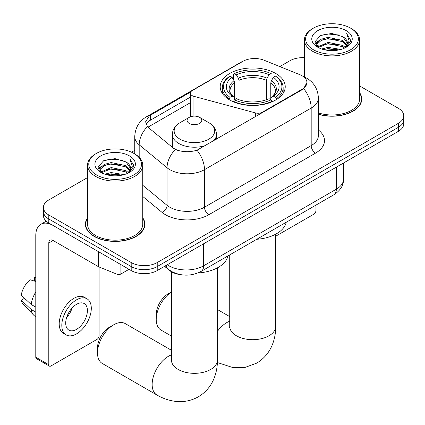 <?xml version="1.0" encoding="UTF-8"?>
<svg xmlns="http://www.w3.org/2000/svg" width="425" height="425" viewBox="0 0 425 425"><rect width="100%" height="100%" fill="white"/><g stroke="black" fill="none" stroke-linecap="round" stroke-linejoin="round"><path stroke-width="0.64" d="M262.368 112.694L262.368 112.205A6.136 3.543 180 0 1 255.441 112.907L193.917 96.348A6.136 3.543 180 0 1 192.174 95.641A6.136 3.543 180 0 1 190.379 93.133A6.136 3.543 180 0 1 192.174 90.631L242.946 61.317A16.559 9.562 0 0 1 264.153 60.249L299.869 74.683A16.559 9.562 0 0 1 302.079 75.756A16.559 9.562 0 0 1 306.93 82.514L303.684 88.602L302.079 89.771L196.993 150.2C190.427 152.182 183.866 152.182 177.299 150.2L173.581 148.32L148.575 127.702L147.464 126.57L145.584 121.8L149.361 115.866L190.724 91.959M275.708 73.451A32.507 18.769 0 0 0 240.284 69.381A32.507 18.769 0 0 0 220.214 86.721A32.507 18.769 0 0 0 229.739 99.992A32.507 18.769 0 0 0 265.163 104.061A32.507 18.769 0 0 0 285.233 86.721A32.507 18.769 0 0 0 275.708 73.451M262.368 112.205L302.079 89.277A16.559 9.562 0 0 0 306.93 82.514M181.119 274.736A18.402 10.625 180 0 1 169.479 270.396L164.555 266.332M87.55 217.834A29.75 17.175 0 0 0 85.404 224.241A29.75 17.175 0 0 0 94.116 236.385A29.75 17.175 0 0 0 126.538 240.109A29.75 17.175 0 0 0 144.898 224.241A29.75 17.175 0 0 0 142.752 217.834M85.712 225.787A29.75 17.175 0 0 0 85.611 226.243M87.55 177.576L48.795 199.952A18.402 10.625 0 0 0 43.408 207.464L43.408 215.475A18.402 10.625 0 0 0 48.795 222.987L131.197 270.566L131.197 266.56A18.402 10.625 0 0 0 157.223 266.56L398.363 127.335A18.402 10.625 0 0 0 403.75 119.823A18.402 10.625 0 0 1 398.363 127.335L157.223 266.56A18.402 10.625 0 0 1 131.197 266.56L48.795 218.981L131.197 266.56L131.197 262.549A18.402 10.625 0 0 0 157.223 262.549L398.363 123.33A18.402 10.625 0 0 0 403.75 115.818A18.402 10.625 0 0 0 398.363 108.306L359.603 85.93M43.408 211.469A18.402 10.625 0 0 0 48.795 218.981A18.402 10.625 0 0 1 43.408 211.469M146.088 124.265L149.361 120.801L190.379 97.118M318.373 114.309A29.75 17.175 0 0 0 361.749 99.041A29.75 17.175 0 0 0 359.603 92.639M304.401 57.657A18.402 10.625 0 0 0 289.935 60.732L279.815 66.576M134.752 150.328L131.506 152.198M43.408 207.464A18.402 10.625 0 0 0 48.795 214.976L131.197 262.549M144.697 226.243A29.75 17.175 0 0 0 144.596 225.787M361.547 101.044A29.75 17.175 0 0 0 361.447 100.592M131.197 270.566A18.402 10.625 0 0 0 157.223 270.566L398.363 131.346A18.402 10.625 0 0 0 403.75 123.834L403.75 115.818M275.724 236.204L313.788 214.227A3.065 1.769 120 0 0 315.956 210.471L315.956 205.105M313.353 49.714A26.377 15.226 0 0 0 350.652 49.714A26.377 15.226 0 0 0 350.652 28.183A26.377 15.226 0 0 0 350.652 28.177L351.523 28.682A27.598 15.938 0 0 1 359.603 39.95A27.598 15.938 0 0 1 342.566 54.671A27.598 15.938 0 0 1 312.487 51.218A27.598 15.938 0 0 1 304.401 39.95A27.598 15.938 0 0 1 312.487 28.682L313.353 28.183A26.377 15.226 0 0 0 313.353 49.714M318.373 112.901A27.598 15.938 0 0 0 359.603 99.041L359.603 39.95M318.373 114.107A29.442 17 0 0 0 361.447 99.041A29.442 17 0 0 0 359.603 93.128M321.672 48.997L328.036 47.366L340.94 49.433M323.494 49.55L328.036 48.615L339.054 49.9L327.176 48.955L323.622 49.582M317.709 46.952L328.036 42.357L342.848 45.48L345.228 47.457M318.336 47.472L328.036 43.61L342.848 46.734L344.569 48.052M316.853 46.097L316.673 44.864L317.193 42.776L321.162 39.222L328.036 37.347L342.848 40.476L346.901 45.077M316.715 45.491L317.193 44.025L321.162 40.476L328.036 38.601L342.848 41.724L346.609 45.672M344.415 48.179A15.332 8.851 0 0 0 347.337 42.978A15.332 8.851 0 0 0 342.848 36.72L347.331 43.281M346.317 30.685A20.241 11.688 0 0 0 317.735 30.658A20.241 11.688 0 0 0 317.603 47.159A20.241 11.688 0 0 0 317.693 47.212A20.241 11.688 0 0 0 346.407 47.159A20.241 11.688 0 0 0 346.317 30.685M342.848 36.72L331.829 33.432L320.508 35.514L315.26 41.443L318.739 47.77M345.668 47.568L350.556 41.363L350.657 40.253L346.678 33.602L349.185 41.05L344.574 48.105M351.523 28.682L350.652 28.183A26.377 15.226 0 0 0 313.353 28.183M346.678 33.602L350.652 40.502M320.243 35.642L327.176 33.931L339.596 35.047M315.456 43.701L317.719 41.926M322.703 39.807L327.176 38.941L339.155 39.923M322.703 44.816L327.176 43.95L339.155 44.933M315.329 43.212L319.042 40.566M317.305 46.575L319.042 45.576M171.434 291.996A23.003 13.281 120 0 0 156.225 319.52L156.225 314.511A16.867 9.738 -60 0 1 168.151 293.856L171.434 291.959L168.151 293.856M156.225 319.52A23.003 13.281 120 0 0 160.99 330.05L171.434 336.079M229.155 99.647L229.155 98.828L230.026 97.325A29.198 16.857 0 0 1 230.026 76.123L232.034 77.281A26.377 15.226 0 0 0 232.034 96.167L234.016 97.293L234.653 99.657M234.653 98.69L234.653 82.838L234.016 80.697L232.034 77.281M233.49 79.794L233.49 74.115L234.361 73.615A29.198 16.857 0 0 1 271.086 73.615L269.078 74.779A26.377 15.226 0 0 0 236.369 74.779L238.351 78.195L238.993 80.336L238.993 99.721M266.454 99.721L266.454 80.336L267.097 78.195L269.078 74.779M256.78 239.27A33.734 19.476 0 0 0 286.211 222.275M233.49 101.331A30.425 17.563 0 0 0 271.957 101.331L271.086 99.827A29.198 16.857 0 0 1 234.361 99.827L233.49 101.851M271.957 101.851L271.957 101.331M230.026 76.123L229.155 76.622A30.425 17.563 0 0 0 222.302 87.725A30.425 17.563 0 0 0 229.155 98.828M271.086 73.615L271.957 74.115L271.957 79.794M234.361 99.827L236.369 98.669A26.377 15.226 0 0 0 269.078 98.669L271.086 99.827M232.034 96.167L230.026 97.325M236.369 74.779L234.361 73.615M234.016 80.697A23.593 13.621 0 0 0 234.016 97.293L234.127 97.362C230.775 94.122 229.41 91.922 230.031 90.764A22.695 13.101 0 0 1 234.653 82.838M276.293 98.828A30.425 17.563 0 0 0 283.146 87.725A30.425 17.563 0 0 0 276.293 76.622L275.421 76.123A29.198 16.857 0 0 1 275.421 97.325L276.293 98.828L276.293 99.647M275.421 97.325L273.413 96.167A26.377 15.226 0 0 0 273.413 77.281L275.421 76.123M273.413 77.281L271.432 80.697L270.794 82.838L270.794 98.69L271.432 97.293L273.413 96.167M270.794 82.838A22.695 13.101 0 0 1 275.416 90.764C276.032 91.933 274.667 94.132 271.32 97.362L271.432 97.293A23.593 13.621 0 0 0 271.432 80.697M270.794 99.657L270.794 98.69M97.5 352.92L97.5 347.916A16.867 9.738 -60 0 1 109.427 327.255L113.767 324.753A23.003 13.281 120 0 0 97.5 352.92A23.003 13.281 120 0 0 102.266 363.449L156.91 395A23.003 13.281 -60 0 1 153.388 376.571A23.003 13.281 -60 0 1 168.412 356.304A23.003 13.281 -60 0 1 171.434 354.886M213.472 140.925A22.079 12.75 0 0 0 216.516 134.47C216.352 129.556 213.77 125.614 208.776 122.65L199.638 117.369A7.358 4.25 0 0 0 189.231 117.369A7.358 4.25 0 0 0 189.231 123.383A7.358 4.25 0 0 0 199.638 123.383A7.358 4.25 0 0 0 199.638 117.369L208.776 122.65A20.283 11.709 0 0 1 208.776 139.209A20.283 11.709 0 0 1 180.088 139.209A20.283 11.709 0 0 1 180.088 122.65C175.095 125.614 172.518 129.556 172.353 134.47A22.079 12.75 0 0 0 178.819 143.485A22.079 12.75 0 0 0 205.615 145.462M197.928 272.962A33.734 19.476 0 0 0 227.922 255.93M171.434 350.269L125.263 323.611A23.003 13.281 120 0 0 113.767 324.753L109.427 327.255M120.897 264.616L120.897 274.008L129.03 269.312M98.483 251.674L53.136 225.494A24.533 14.163 -120 0 0 40.869 224.278A24.533 14.163 -120 0 0 35.785 235.508L35.785 357.202L48.795 364.714L48.795 243.02A6.136 3.543 60 0 1 50.065 240.215A6.136 3.543 60 0 1 53.136 240.518L98.483 266.698L98.483 251.674A3.065 1.769 0 0 0 98.892 251.871M48.795 364.714A3.065 1.769 120 0 0 49.433 366.122L36.422 358.61A3.065 1.769 -60 0 1 35.785 357.202M49.433 366.122A3.065 1.769 120 0 0 50.963 365.967L96.937 339.426A3.065 1.769 120 0 0 99.105 335.67L99.105 266.985M120.897 274.008A3.065 1.769 180 0 1 116.971 274.205L98.892 266.895A3.065 1.769 180 0 1 98.483 266.698M76.553 329.359A15.332 8.851 120 0 0 86.573 315.844A15.332 8.851 120 0 0 84.219 303.562A15.332 8.851 120 0 0 76.553 304.321A15.332 8.851 120 0 0 66.534 317.831A15.332 8.851 120 0 0 68.887 330.119A15.332 8.851 120 0 0 76.553 329.359M66.645 317.475A15.332 8.851 120 0 0 72.149 307.939M35.785 277.663L34.483 277.27L34.483 280.351L35.785 281.1M86.982 298.78L84.378 297.277A20.852 12.038 120 0 0 73.95 298.308A20.852 12.038 120 0 0 60.329 316.683A20.852 12.038 120 0 0 63.527 333.397L66.125 334.9A20.852 12.038 120 0 0 76.553 333.864A20.852 12.038 120 0 0 90.174 315.488A20.852 12.038 120 0 0 86.982 298.78A20.852 12.038 120 0 0 76.553 299.811A20.852 12.038 120 0 0 62.932 318.187A20.852 12.038 120 0 0 66.125 334.9M35.785 292.002A20.241 11.688 120 0 0 31.179 304.475L21.25 295.184A15.948 9.207 120 0 1 30.148 279.772L35.785 281.483M35.785 307.132L31.179 304.475M26.621 300.209L23.917 298.653L21.25 300.193L31.179 309.48L35.785 312.141M31.179 309.48A20.241 11.688 120 0 0 33.676 315.138A20.241 11.688 120 0 0 35.206 316.338L35.785 316.673M35.785 276.909A15.948 9.207 120 0 0 34.483 277.27M21.25 300.193A15.948 9.207 120 0 0 23.136 304.162L33.676 315.138M96.502 174.914A26.377 15.226 0 0 0 133.801 174.914A26.377 15.226 0 0 0 133.801 153.377L134.672 153.877A27.598 15.938 0 0 1 142.752 165.144A27.598 15.938 0 0 1 125.715 179.871A27.598 15.938 0 0 1 95.636 176.412A27.598 15.938 0 0 1 87.55 165.144A27.598 15.938 0 0 1 95.636 153.877L96.502 153.377A26.377 15.226 0 0 0 96.502 174.914M87.55 165.144L87.55 224.241A27.598 15.938 0 0 0 95.636 235.508A27.598 15.938 0 0 0 125.715 238.962A27.598 15.938 0 0 0 142.752 224.241L142.752 165.144M87.55 218.328A29.442 17 0 0 0 85.712 224.241A29.442 17 0 0 0 94.334 236.258A29.442 17 0 0 0 126.422 239.944A29.442 17 0 0 0 144.596 224.241A29.442 17 0 0 0 142.752 218.328M104.821 174.192L111.185 172.561L124.089 174.633M106.643 174.749L111.185 173.814L122.203 175.1M100.868 172.13L111.185 167.556L125.997 170.68L128.377 172.656M101.485 172.667L111.185 168.805L125.997 171.934L127.718 173.251M100.002 171.296L99.822 170.064L100.343 167.971L104.311 164.422L111.185 162.547L125.997 165.67L130.05 170.271M99.864 170.685L100.343 169.224L104.311 165.67L111.185 163.8L125.997 166.924L129.758 170.871M127.564 173.379A15.332 8.851 0 0 0 130.486 168.178A15.332 8.851 0 0 0 125.997 161.914L130.48 168.481M129.466 155.879A20.241 11.688 0 0 0 100.884 155.858A20.241 11.688 0 0 0 100.752 172.359A20.241 11.688 0 0 0 100.842 172.407A20.241 11.688 0 0 0 129.551 172.359A20.241 11.688 0 0 0 129.466 155.879M125.997 161.914L114.978 158.631L103.657 160.708L98.409 166.643L101.888 172.964M128.817 172.768L133.705 166.563L133.806 165.447L129.827 158.801L132.334 166.249L127.723 173.304M134.672 153.877L133.801 153.377A26.377 15.226 0 0 0 96.502 153.377M129.827 158.801L133.801 165.702M103.392 160.841L110.325 159.131L122.745 160.246M98.605 168.9L100.868 167.126M105.852 165.006L110.325 164.14L122.304 165.123M105.852 170.016L110.325 169.145L122.304 170.127M106.771 174.781L110.325 174.154L122.188 175.105M98.478 168.406L102.191 165.766M100.454 171.774L102.191 170.776M302.079 89.277L302.079 89.771M169.479 270.13L169.479 270.396M255.441 116.694L255.441 112.907M193.917 116.137L193.917 96.348M318.373 129.986A30.669 17.707 180 0 1 315.525 153.127L208.834 214.726A6.136 3.543 60 0 1 204.494 207.214L311.185 145.616A24.533 14.163 0 0 0 318.373 135.602L318.373 98.042A24.533 14.163 180 0 1 311.185 108.056A21.468 12.394 -120 0 0 303.684 88.602M208.834 214.726A30.669 17.707 180 0 1 165.463 214.726A30.669 17.707 180 0 1 162.026 212.362L142.752 196.472M175.413 149.457A21.468 14.36 129.5 0 0 167.052 167.763L167.052 205.323A24.533 14.163 0 0 0 169.798 207.214A24.533 14.163 0 0 0 204.494 207.214L204.494 169.655A24.533 14.163 180 0 1 169.798 169.655A24.533 14.163 180 0 1 167.052 167.763L139.188 144.787A24.533 14.163 180 0 1 134.752 136.664L134.752 153.924M318.373 98.042C317.958 89.218 314.08 82.604 306.738 78.2L303.641 76.686A21.468 10.051 112 0 0 303.354 76.58M196.993 150.2A21.468 12.394 60 0 1 204.494 169.655L311.185 108.056L311.185 145.616A6.136 3.543 60 0 0 315.525 153.127M149.361 115.866A21.468 12.394 -120 0 0 146.381 116.822C139.044 121.226 135.166 127.84 134.752 136.664M146.381 116.822L241.145 62.108A21.468 12.394 60 0 1 242.771 61.423M147.464 126.57A21.468 14.36 129.5 0 0 139.188 144.787L139.188 157.314M147.985 127.16L190.379 102.685M146.843 122.99A16.559 9.562 -120 0 0 146.131 124.376M157.223 262.549L157.223 270.566M398.363 123.33L398.363 131.346M48.795 214.976L48.795 222.987M142.752 185.289L167.052 205.323A6.136 4.101 -50.5 0 1 162.026 212.362M150.434 115.223L150.434 120.179M167.285 264.754A24.533 14.163 0 0 0 168.932 265.806A24.533 14.163 0 0 0 203.628 265.806L336.34 189.183A24.533 14.163 0 0 0 343.527 179.169C343.708 185.258 340.462 190.469 333.8 194.804L201.089 271.421A12.267 7.082 60 0 0 203.628 265.806L203.628 243.769M336.34 167.153L336.34 189.183A12.267 7.082 60 0 1 333.8 194.804M166.292 265.327A12.267 8.203 129.5 0 0 168.428 269.317L164.703 266.247M275.724 234.18L275.724 326.405A23.003 13.281 180 0 1 268.988 335.793A23.003 13.281 180 0 1 236.459 335.793A23.003 13.281 180 0 1 229.723 326.405L229.617 327.717M217.435 331.346A23.003 13.281 -60 0 1 226.7 322.649A23.003 13.281 -60 0 1 229.723 321.231M266.454 80.336A22.695 13.101 0 0 0 238.993 80.336M267.097 78.195A23.593 13.621 0 0 0 238.351 78.195M217.435 267.835L217.435 360.06A23.003 13.281 180 0 1 210.699 369.447A23.003 13.281 180 0 1 178.171 369.447A23.003 13.281 180 0 1 171.434 360.06L171.328 361.372M48.795 243.02L53.136 240.518M98.892 251.913L98.892 266.895M116.971 274.205L116.971 262.347M190.379 116.832L190.379 93.133M241.145 62.108L245.076 60.281M303.641 76.686L303.317 76.558M201.089 271.421C191.218 276.383 181.342 276.383 171.472 271.421L168.428 269.317M343.527 179.169L343.527 163.003M361.447 101.501L361.447 99.041M316.673 45.884L316.673 44.864M304.401 77.01L304.401 39.95M275.724 326.405C275.756 332.956 274.592 339.161 272.228 345.015C269.014 352.808 263.808 358.859 256.599 363.173L245.214 367.354L233.065 367.625L217.382 362.541M222.302 93.335L222.302 87.725M283.146 93.335L283.146 87.725M229.723 316.614L217.435 309.522M229.723 254.888L229.723 326.405M217.435 360.06C217.467 366.61 216.304 372.815 213.94 378.664C210.726 386.463 205.519 392.514 198.31 396.822C190.979 400.908 183.133 402.395 174.776 401.28C168.523 400.398 162.568 398.31 156.91 395M216.516 139.172L216.516 134.47M172.353 147.305L172.353 134.47M189.231 117.369L180.088 122.65M171.434 271.75L171.434 360.06M40.869 224.278L46.261 221.159M144.596 226.7L144.596 224.241M99.822 171.078L99.822 170.064M85.712 226.7L85.712 224.241"/></g></svg>
